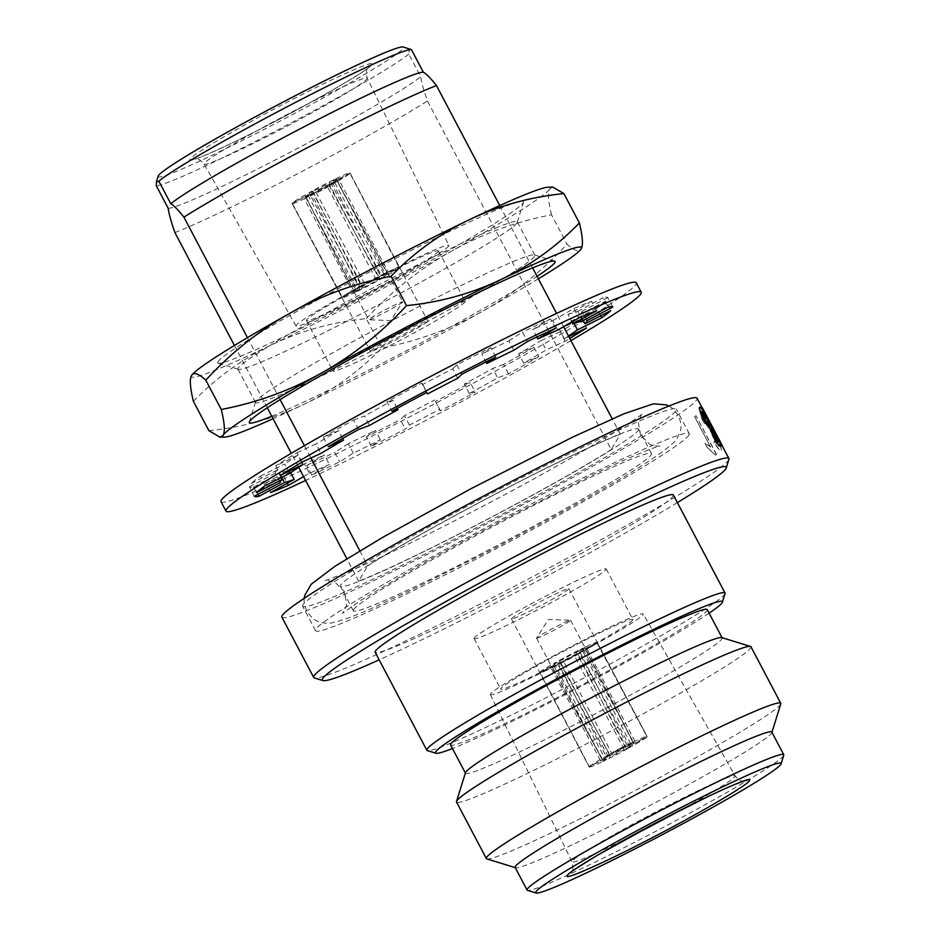 <?xml version="1.0" encoding="UTF-8"?>
<svg xmlns="http://www.w3.org/2000/svg" width="940" height="940" viewBox="0 0 940 940"><rect width="100%" height="100%" fill="white"/><g stroke="black" fill="none" stroke-linecap="round" stroke-linejoin="round"><path stroke-width="0.7" stroke-dasharray="4.7 3.53" d="M275.408 121.272L273.775 122.118C246.844 136.371 186.602 165.734 190.056 159.189C195.779 151.481 259.828 116.184 286.289 102.648L287.922 101.802C336.038 76.645 376.928 58.679 371.641 64.731C371.159 64.273 378.514 66.599 275.408 121.272M606.042 756.218L626.463 746.348L633.325 742.001L582.683 648.271A32.43 1.798 -27.8 0 1 585.832 646.767L579.357 650.856A19.2 1.069 152.2 0 0 576.208 652.372L582.683 648.271A32.43 1.798 -27.8 0 0 557.361 661.466L606.042 756.218A32.747 1.821 -27.8 0 1 633.325 742.001M620.647 749.25L620.012 748.428A17.613 0.975 -27.8 0 0 611.541 752.952L562.614 659.445A19.2 1.069 152.2 0 0 559.241 661.337L553.977 663.358A32.43 1.798 -27.8 0 1 557.361 661.466L562.614 659.445A19.2 1.069 152.2 0 1 576.208 652.372L625.429 745.726L626.463 746.348L611.635 754.068M333.195 183.782L327.625 185.92L327.696 187.048L376.635 280.555A19.2 1.069 -27.8 0 1 363.04 287.628L356.565 291.729L305.911 197.999A32.747 1.821 152.2 0 0 333.195 183.782L381.887 278.534A32.43 1.798 152.2 0 0 385.259 276.642L334.887 182.842A32.747 1.821 152.2 0 0 349.95 173.312L399.241 267.806A32.43 1.798 152.2 0 0 399.418 267.571A32.43 1.798 152.2 0 0 399.465 267.418L350.056 173.125A32.747 1.821 152.2 0 0 350.056 173.007A32.747 1.821 152.2 0 0 337.836 177.801L388.114 271.766A32.43 1.798 152.2 0 0 384.965 273.27L336.262 178.553A32.747 1.821 152.2 0 0 308.978 192.77L359.644 286.465A32.43 1.798 152.2 0 0 356.26 288.357L307.286 193.722A32.747 1.821 152.2 0 0 292.223 203.24L342.289 297.193A32.43 1.798 152.2 0 0 342.113 297.428A32.43 1.798 152.2 0 0 342.066 297.58L292.117 203.439A32.747 1.821 152.2 0 0 292.117 203.557A32.747 1.821 152.2 0 0 304.337 198.751L353.416 293.233A32.43 1.798 152.2 0 0 356.565 291.729A32.43 1.798 152.2 0 0 381.887 278.534L376.635 280.555A19.2 1.069 152.2 0 0 380.007 278.663A19.2 1.069 152.2 0 0 387.503 273.916A19.2 1.069 152.2 0 0 387.727 273.669A19.2 1.069 152.2 0 0 387.75 273.54A19.2 1.069 152.2 0 0 387.738 273.528L399.465 267.418A32.43 1.798 152.2 0 0 399.453 267.371L399.453 267.371A32.43 1.798 152.2 0 0 388.114 271.766L381.64 275.855A19.2 1.069 152.2 0 0 378.491 277.37L384.965 273.27A32.43 1.798 152.2 0 0 359.644 286.465L364.896 284.444A19.2 1.069 152.2 0 0 361.524 286.348L356.26 288.357A32.43 1.798 152.2 0 0 342.289 297.193L354.016 291.083A19.2 1.069 152.2 0 0 353.804 291.341A19.2 1.069 152.2 0 0 353.781 291.459A19.2 1.069 152.2 0 0 359.879 289.144A19.2 1.069 152.2 0 0 363.04 287.628L313.819 194.275L312.785 193.652L305.911 197.999M327.602 185.932L312.785 193.652L327.625 185.92L327.696 187.048A17.613 0.975 152.2 0 1 321.974 190.138A17.613 0.975 152.2 0 1 313.819 194.275M158.155 176.156A138.685 7.708 152.2 0 0 275.561 123.446A138.685 7.708 152.2 0 0 403.354 48.14A138.685 7.708 152.2 0 0 403.131 47M411.426 49.585L409.112 49.949L408.794 54.074L420.721 76.692C421.484 82.191 423.728 90.287 427.453 101.003L611.259 449.626L620.283 434.198L612.187 418.829M353.511 609.743A168.554 9.377 -27.8 0 1 504.686 520.396A168.554 9.377 -27.8 0 1 651.502 453.574A168.554 9.377 -27.8 0 1 651.303 454.619A168.554 9.377 -27.8 0 1 500.127 543.966A168.554 9.377 -27.8 0 1 353.311 610.8A168.554 9.377 -27.8 0 1 353.511 609.743M638.389 430.132A168.554 9.377 152.2 0 0 638.589 429.075A168.554 9.377 152.2 0 0 491.773 495.909A168.554 9.377 152.2 0 0 340.597 585.244A168.554 9.377 152.2 0 0 340.397 586.302A168.554 9.377 152.2 0 0 487.214 519.468A168.554 9.377 152.2 0 0 638.389 430.132M302.903 604.89A211.23 11.75 152.2 0 0 302.645 606.206A211.23 11.75 152.2 0 0 486.638 522.452A211.23 11.75 152.2 0 0 676.083 410.486A211.23 11.75 152.2 0 0 676.342 409.17A211.23 11.75 152.2 0 0 492.349 492.924A211.23 11.75 152.2 0 0 302.903 604.89M688.996 434.985A211.23 11.75 -27.8 0 1 499.551 546.951A211.23 11.75 -27.8 0 1 315.558 630.705A211.23 11.75 -27.8 0 1 315.816 629.389A211.23 11.75 -27.8 0 1 505.262 517.423A211.23 11.75 -27.8 0 1 689.255 433.669A211.23 11.75 -27.8 0 1 688.996 434.985M448.791 245.939A86.41 4.806 -27.8 0 1 371.347 291.705A86.41 4.806 -27.8 0 1 296.018 326.015A86.41 4.806 -27.8 0 1 296.124 325.463A86.41 4.806 -27.8 0 1 373.685 279.627A86.41 4.806 -27.8 0 1 448.897 245.411A86.41 4.806 -27.8 0 1 448.791 245.939M722.531 446.465L707.103 419.099A234.695 13.054 152.2 0 0 707.385 417.76L702.415 408.324A234.695 13.054 152.2 0 0 702.391 408.254A234.695 13.054 152.2 0 0 702.239 408.066M699.666 407.196L699.701 407.185C700.97 407.572 703.578 411.555 707.538 419.134L711.886 428.887L716.644 436.665C719.958 442.928 721.203 446.171 720.393 446.394M281.882 617.145A234.695 13.054 152.2 0 0 486.321 524.097A234.695 13.054 152.2 0 0 696.822 399.688A234.695 13.054 152.2 0 0 697.104 398.231M728.911 459.343A234.695 13.054 -27.8 0 1 728.606 459.989A234.695 13.054 -27.8 0 1 508.869 589.227A234.695 13.054 -27.8 0 1 314.336 677.916M465.041 301.846A74.671 4.148 -27.8 0 1 398.066 341.431A74.671 4.148 -27.8 0 1 333.019 371.03A74.671 4.148 -27.8 0 1 333.113 370.572A74.671 4.148 -27.8 0 1 400.088 330.986A74.671 4.148 -27.8 0 1 465.136 301.376A74.671 4.148 -27.8 0 1 465.041 301.846M438.416 251.344A74.671 4.148 -27.8 0 1 371.441 290.93A74.671 4.148 -27.8 0 1 306.393 320.528A74.671 4.148 -27.8 0 1 306.487 320.07A74.671 4.148 -27.8 0 1 373.462 280.484A74.671 4.148 -27.8 0 1 438.51 250.874A74.671 4.148 -27.8 0 1 438.416 251.344M677.364 502.606A228.291 12.69 -27.8 0 1 512.183 594.303A228.291 12.69 -27.8 0 1 379.161 659.833M370.43 351.125A32.43 1.798 -27.8 0 1 399.524 333.935A32.43 1.798 -27.8 0 1 427.771 321.081A32.43 1.798 -27.8 0 1 427.724 321.28A32.43 1.798 -27.8 0 1 398.642 338.471A32.43 1.798 -27.8 0 1 370.395 351.337A32.43 1.798 -27.8 0 1 370.43 351.125M673.369 495.028A168.554 9.377 -27.8 0 1 673.158 496.085A168.554 9.377 -27.8 0 1 521.994 585.432A168.554 9.377 -27.8 0 1 375.166 652.254M725.045 593.61A168.554 9.377 -27.8 0 1 724.822 594.068A168.554 9.377 -27.8 0 1 577.806 681.241A168.554 9.377 -27.8 0 1 427.301 750.59M707.244 609.625A145.089 8.072 -27.8 0 1 707.08 610.53A145.089 8.072 -27.8 0 1 576.948 687.434A145.089 8.072 -27.8 0 1 450.577 744.95M721.744 637.59A145.089 8.072 -27.8 0 1 722.155 637.884A145.089 8.072 -27.8 0 1 721.979 638.789A145.089 8.072 -27.8 0 1 591.859 715.693A145.089 8.072 -27.8 0 1 465.476 773.221A145.089 8.072 -27.8 0 1 465.464 772.715M750.966 646.779A166.415 9.247 -27.8 0 1 750.766 647.813A166.415 9.247 -27.8 0 1 601.506 736.032A166.415 9.247 -27.8 0 1 456.535 802.008M780.776 703.884A166.415 9.247 -27.8 0 1 780.564 704.354A166.415 9.247 -27.8 0 1 635.405 790.411A166.415 9.247 -27.8 0 1 486.814 858.878M771.834 732.107A145.089 8.072 -27.8 0 1 771.846 732.613A145.089 8.072 -27.8 0 1 771.658 733.012A145.089 8.072 -27.8 0 1 645.11 808.036A145.089 8.072 -27.8 0 1 515.555 867.738A145.089 8.072 -27.8 0 1 515.155 867.444M783.76 755.22A145.089 8.072 -27.8 0 1 783.584 755.631A145.089 8.072 -27.8 0 1 657.025 830.655A145.089 8.072 -27.8 0 1 527.481 890.345M490.457 694.061A86.41 4.806 152.2 0 0 490.351 694.59A86.41 4.806 152.2 0 0 565.551 660.374A86.41 4.806 152.2 0 0 643.125 614.537A86.41 4.806 152.2 0 0 643.218 613.985A86.41 4.806 152.2 0 0 567.889 648.295A86.41 4.806 152.2 0 0 490.457 694.061M632.761 619.93A74.671 4.148 -27.8 0 1 565.786 659.516A74.671 4.148 -27.8 0 1 500.738 689.126A74.671 4.148 -27.8 0 1 500.82 688.656A74.671 4.148 -27.8 0 1 567.795 649.07A74.671 4.148 -27.8 0 1 632.843 619.472A74.671 4.148 -27.8 0 1 632.761 619.93M474.195 638.154A74.671 4.148 152.2 0 0 474.101 638.624A74.671 4.148 152.2 0 0 539.149 609.014A74.671 4.148 152.2 0 0 606.136 569.428A74.671 4.148 152.2 0 0 606.218 568.97A74.671 4.148 152.2 0 0 541.17 598.569A74.671 4.148 152.2 0 0 474.195 638.154M511.513 618.72A32.43 1.798 -27.8 0 1 540.606 601.529A32.43 1.798 -27.8 0 1 568.853 588.663A32.43 1.798 -27.8 0 1 568.806 588.875A32.43 1.798 -27.8 0 1 539.725 606.065A32.43 1.798 -27.8 0 1 511.478 618.92A32.43 1.798 -27.8 0 1 511.513 618.72M539.83 672.429A32.43 1.798 -27.8 0 1 540.006 672.194L551.733 666.084A19.2 1.069 152.2 0 0 551.522 666.331A19.2 1.069 152.2 0 0 551.498 666.46A19.2 1.069 152.2 0 0 551.51 666.472L539.783 672.582A32.43 1.798 -27.8 0 1 539.83 672.429M634.9 741.249L585.832 646.767A32.43 1.798 -27.8 0 1 597.17 642.373A32.43 1.798 -27.8 0 1 597.182 642.42A32.43 1.798 -27.8 0 1 597.123 642.572A32.43 1.798 -27.8 0 1 596.947 642.807L585.221 648.917A19.2 1.069 152.2 0 0 585.444 648.659A19.2 1.069 152.2 0 0 585.467 648.541L597.182 642.42L647.131 736.561A32.747 1.821 -27.8 0 0 647.131 736.443A32.747 1.821 -27.8 0 0 634.9 741.249L628.002 745.608L634.077 743.082L633.243 742.553A17.613 0.975 -27.8 0 1 633.243 742.577L634.688 743.035L647.131 736.561M402.626 301.928A19.2 1.069 -27.8 0 1 402.626 301.94A19.2 1.069 -27.8 0 1 386.164 311.716A19.2 1.069 -27.8 0 1 368.809 319.776A19.2 1.069 -27.8 0 1 368.68 319.718A19.2 1.069 -27.8 0 1 368.703 319.6A19.2 1.069 -27.8 0 1 385.929 309.424A19.2 1.069 -27.8 0 1 402.649 301.811A19.2 1.069 -27.8 0 1 402.626 301.928L390.829 320.563L368.809 319.776M330.845 246.315L353.793 291.471A19.2 1.069 152.2 0 0 353.793 291.471L342.066 297.58A32.43 1.798 152.2 0 0 342.078 297.627L342.078 297.627A32.43 1.798 152.2 0 0 353.416 293.233L359.879 289.144L312.221 195.038L311.199 194.416L312.221 195.038A17.613 0.975 152.2 0 1 306.005 197.447L330.845 246.315L305.994 197.424L304.548 196.965L292.117 203.439M625.464 747.617L577.724 653.652A19.2 1.069 152.2 0 0 585.221 648.917L633.125 742.764A17.613 0.975 -27.8 0 1 625.464 747.617L626.381 748.416L631.962 746.278L582.976 651.643A32.43 1.798 -27.8 0 1 579.604 653.535L574.34 655.556A19.2 1.069 152.2 0 0 577.724 653.652L582.976 651.643A32.43 1.798 -27.8 0 0 596.947 642.807L647.014 736.76A32.747 1.821 -27.8 0 1 631.962 746.278M609.872 755.807L560.745 662.63A19.2 1.069 152.2 0 0 574.34 655.556L623.761 748.581A17.613 0.975 -27.8 0 1 609.872 755.807L609.849 757.1L602.986 761.447L554.283 666.73A32.43 1.798 -27.8 0 1 551.122 668.234L557.596 664.145A19.2 1.069 152.2 0 0 560.745 662.63L554.283 666.73A32.43 1.798 -27.8 0 0 579.604 653.535L630.27 747.23A32.747 1.821 -27.8 0 1 602.986 761.447M511.478 618.92L539.795 672.629A32.43 1.798 -27.8 0 0 551.122 668.234L601.412 762.199L608.274 757.852L608.286 756.571L557.596 664.145A19.2 1.069 -27.8 0 1 551.51 666.472L602.058 758.956L601.624 760.401L589.18 766.875L539.783 672.582A32.43 1.798 -27.8 0 0 539.795 672.629L589.18 766.993A32.747 1.821 -27.8 0 1 589.18 766.875M536.611 638.072A19.2 1.069 152.2 0 0 536.587 638.189A19.2 1.069 152.2 0 0 553.319 630.576A19.2 1.069 152.2 0 0 570.533 620.4A19.2 1.069 152.2 0 0 570.557 620.283A19.2 1.069 152.2 0 0 570.439 620.224A19.2 1.069 152.2 0 0 553.072 628.284A19.2 1.069 152.2 0 0 536.623 638.06A19.2 1.069 152.2 0 0 536.611 638.072L548.408 619.436L570.439 620.224M563.601 326.685L556.597 313.408M532.604 267.888L499.739 205.578M247.455 337.648L280.12 399.606M304.396 445.654L310.917 458.015M359.844 550.805L367.728 565.751A166.415 9.247 -27.8 0 1 620.283 434.198M611.259 449.626A166.415 9.247 -27.8 0 1 358.704 581.178L367.728 565.751M358.704 581.178L346.86 558.724M298.673 467.321L291.283 453.303M267.277 407.772L234.424 345.462M408.794 54.074A145.089 8.072 -27.8 0 1 276.149 130.742A145.089 8.072 -27.8 0 1 156.24 185.638M174.899 232.568A166.415 9.247 152.2 0 0 427.453 101.003M168.154 208.245A145.089 8.072 152.2 0 0 288.075 153.361A145.089 8.072 152.2 0 0 420.721 76.692M705.329 423.552C703.155 419.064 702.298 416.385 702.744 415.527L702.744 415.527C703.519 415.233 705.164 417.466 707.691 422.248C710.053 426.748 711.039 429.474 710.664 430.391L709.947 430.32L712.45 434.562C713.002 433.951 714.341 435.608 716.468 439.509L718.677 445.842C718.031 446.159 716.668 444.491 714.565 440.848L713.954 442.153C717.549 448.192 719.899 450.918 721.015 450.331C721.661 449.203 720.334 445.454 717.009 439.086L712.473 432.036L708.079 421.637C704.107 414.07 701.534 410.557 700.37 411.086C699.548 412.495 700.817 416.761 704.178 423.87L705.517 423.458C703.343 418.97 702.486 416.291 702.944 415.421C703.707 415.128 705.352 417.372 707.879 422.142L707.691 422.248M707.879 422.142C710.241 426.654 711.227 429.369 710.852 430.297L709.947 430.32L712.367 434.715M712.567 434.621L712.638 434.456C713.19 433.857 714.529 435.502 716.656 439.415L718.865 445.736C718.231 446.065 716.856 444.397 714.752 440.754L714.141 442.059C717.737 448.098 720.099 450.824 721.203 450.225L721.203 450.225C721.85 449.097 720.522 445.349 717.208 438.98L717.009 439.086M717.208 438.98L712.661 431.942L708.278 421.531C704.295 413.976 701.722 410.463 700.559 410.98L700.559 410.98C699.736 412.402 701.005 416.667 704.366 423.776L704.178 423.87M694.648 416.761L710.558 446.935L704.93 443.21L707.338 447.781L715.54 455.113A234.695 13.054 152.2 0 0 716.362 454.455L695.952 415.738A234.695 13.054 152.2 0 1 694.648 416.761L710.558 446.935M337.072 181.244A17.613 0.975 152.2 0 1 329.399 186.085L380.007 278.663L385.259 276.642A32.43 1.798 152.2 0 0 399.241 267.806L387.503 273.916L337.072 181.244L337.507 179.787L329.294 184.992L334.887 182.842M709.124 613.186A162.15 9.012 -27.8 0 1 583.117 685.26A162.15 9.012 -27.8 0 1 452.446 748.51M308.978 192.77L314.548 190.632L315.488 191.419L364.896 284.444A19.2 1.069 -27.8 0 1 378.491 277.37L329.364 184.193L329.388 182.9L336.262 178.553M634.688 743.035L628.038 745.584L627.015 744.962L579.357 650.856A19.2 1.069 -27.8 0 1 585.444 648.53A19.2 1.069 152.2 0 0 585.444 648.53L633.243 742.577M337.836 177.801L330.974 182.149L330.962 183.429L381.64 275.855A19.2 1.069 -27.8 0 1 387.738 273.528L337.178 181.044L337.624 179.599L350.056 173.125M330.962 183.429A17.613 0.975 152.2 0 1 337.178 181.02A17.613 0.975 152.2 0 1 337.178 181.044L337.624 179.599L330.974 182.149M312.856 191.584L361.524 286.348A19.2 1.069 152.2 0 0 354.016 291.083L306.111 197.236L304.666 196.766L312.856 191.584L307.286 193.722M349.95 173.312L329.317 184.98M304.337 198.751L311.199 194.416L304.548 196.965M292.223 203.24L304.666 196.766M630.27 747.23L624.701 749.368L623.761 748.581M624.701 749.368L609.849 757.1M647.014 736.76L626.381 748.416M634.582 743.235L633.125 742.764M602.176 758.756L551.733 666.084A19.2 1.069 -27.8 0 1 559.241 661.337L609.931 755.02L604.35 757.158L553.977 663.358A32.43 1.798 -27.8 0 0 540.006 672.194L589.298 766.688L601.729 760.213L609.954 755.008L601.729 760.213L602.176 758.756A17.613 0.975 -27.8 0 1 609.837 753.915L609.931 755.02M589.298 766.688A32.747 1.821 -27.8 0 1 604.35 757.158M601.412 762.199A32.747 1.821 -27.8 0 1 589.18 766.993M608.286 756.571A17.613 0.975 -27.8 0 1 602.07 758.98A17.613 0.975 -27.8 0 1 602.058 758.956L601.624 760.401L608.274 757.852M710.746 446.841L704.93 443.21M705.118 443.116L707.338 447.781M707.526 447.698L715.54 455.113M715.728 455.019A234.918 13.066 152.2 0 0 716.55 454.361L716.362 454.455M716.55 454.361L695.952 415.738M694.836 416.667A234.918 13.066 152.2 0 0 696.129 415.645M710.852 430.297L710.135 430.226L710.852 430.297M704.366 423.776L705.517 423.458M709.724 424.069L722.719 446.359M707.103 419.099L709.911 423.964M707.385 417.76L707.585 417.654A234.918 13.066 152.2 0 1 707.303 419.005M702.415 408.324L707.585 417.654M717.549 436.56L710.182 423.388A234.918 13.066 152.2 0 0 710.193 422.612L717.549 436.56L710.182 423.388M709.982 423.494A234.695 13.054 152.2 0 0 710.005 422.718L710.193 422.612M710.005 422.718L717.361 436.665M704.847 419.076L704.659 419.17C702.286 414.493 701.416 411.978 702.051 411.649L702.157 411.579M704.659 419.17C707.244 423.881 708.995 426.337 709.923 426.537L710.111 426.443M714.271 436.383L712.379 430.931M714.083 436.489L718.219 441.823M281.142 477.708L277.124 470.082A173.359 9.635 152.2 0 0 275.479 472.009A173.359 9.635 152.2 0 0 275.279 473.09A173.359 9.635 152.2 0 0 275.326 473.161L280.202 482.431M221.018 501.69A234.695 13.054 152.2 0 0 425.444 408.642A234.695 13.054 152.2 0 0 635.945 284.244A234.695 13.054 152.2 0 0 636.227 282.776M568.794 336.544L564.317 338.706A173.359 9.635 152.2 0 0 568.5 335.991M303.573 476.627L309.389 473.278A173.359 9.635 152.2 0 0 329.341 464.395L311.704 475.005A202.688 11.268 152.2 0 0 339.728 461.81L353.311 453.103A173.359 9.635 152.2 0 0 380.359 439.826L371.347 446.288A202.688 11.268 152.2 0 0 405.363 429.063L409.452 425.091A173.359 9.635 152.2 0 0 439.462 409.452L440.461 410.768A202.688 11.268 152.2 0 0 475.299 392.145L469.26 393.519A173.359 9.635 152.2 0 0 497.683 377.892L508.528 373.873A202.688 11.268 152.2 0 0 538.89 356.671L523.651 363.181A173.359 9.635 152.2 0 0 546.14 349.95L565.198 341.197A202.688 11.268 152.2 0 0 569.781 338.423M570.933 340.597A234.695 13.054 -27.8 0 1 305.606 480.481M426.713 392.544L421.743 383.12A202.688 11.268 152.2 0 0 386.916 401.756L391.874 411.18M457.733 378.221L452.763 368.797A173.359 9.635 152.2 0 0 422.741 384.437L421.743 383.12M422.741 384.437L427.712 393.86M495.827 357.024L490.868 347.6A202.688 11.268 152.2 0 0 456.852 364.838L452.763 368.797M456.852 364.838L461.81 374.261M490.868 347.6L481.856 354.063L486.015 361.947M513.875 350.221L508.904 340.797A173.359 9.635 152.2 0 0 481.856 354.063M508.904 340.797L522.487 332.09L527.457 341.514M555.47 328.307L550.499 318.883A202.688 11.268 152.2 0 0 522.487 332.09M550.499 318.883L532.863 329.505L536.834 337.025M557.784 330.046L552.814 320.622A173.359 9.635 152.2 0 0 532.863 329.505M552.814 320.622L573.835 308.496L578.805 317.92M596.559 310.752L591.589 301.329A202.688 11.268 152.2 0 0 573.835 308.496M591.589 301.329L568.007 314.489L571.908 321.903M582.8 320.763L577.83 311.352A173.359 9.635 152.2 0 0 568.007 314.489M577.83 311.352L603.081 297.651L608.051 307.075M612.833 307.039L607.863 297.616A202.688 11.268 152.2 0 0 603.081 297.651M607.863 297.616L581.919 311.316L585.996 319.036M583.329 320.481L580.121 314.383A173.359 9.635 152.2 0 0 581.966 311.387A173.359 9.635 152.2 0 0 581.919 311.316M580.121 314.383L605.76 301.211L610.73 310.635M600.778 315.746L596.853 308.308A202.688 11.268 152.2 0 0 605.76 301.211M596.853 308.308L572.495 320.458L574.105 323.489M564.317 338.706L559.347 329.282A173.359 9.635 152.2 0 0 572.495 320.458M559.347 329.282L581.472 318.625L586.442 328.048M565.198 341.197L560.228 331.773A202.688 11.268 152.2 0 0 581.472 318.625M560.228 331.773L541.182 340.527L546.14 349.95M523.651 363.181L518.68 353.757A173.359 9.635 152.2 0 0 541.182 340.527M518.68 353.757L533.92 347.248L538.89 356.671M508.528 373.873L503.57 364.45A202.688 11.268 152.2 0 0 533.92 347.248M503.57 364.45L492.713 368.468L497.683 377.892M469.26 393.519L464.289 384.096A173.359 9.635 152.2 0 0 492.713 368.468M464.289 384.096L470.329 382.721L475.299 392.145M440.461 410.768L435.49 401.356A202.688 11.268 152.2 0 0 470.329 382.721M435.49 401.356L439.462 409.452M409.452 425.091L404.482 415.668A173.359 9.635 152.2 0 0 434.503 400.029M404.482 415.668L400.393 419.639L405.363 429.063M371.347 446.288L366.377 436.865A202.688 11.268 152.2 0 0 400.393 419.639M366.377 436.865L375.389 430.403L380.359 439.826M353.311 453.103L348.34 443.68A173.359 9.635 152.2 0 0 375.389 430.403M348.34 443.68L334.757 452.387L339.728 461.81M311.704 475.005L306.734 465.582A202.688 11.268 152.2 0 0 334.757 452.387M306.734 465.582L324.382 454.972L329.341 464.395M309.389 473.278L304.419 463.855A173.359 9.635 152.2 0 0 324.382 454.972M304.419 463.855L283.41 475.969L287.264 483.278M270.626 492.56L265.656 483.137A202.688 11.268 152.2 0 0 283.41 475.969M265.656 483.137L289.238 469.988L290.695 472.738M281.683 477.438L279.415 473.126A173.359 9.635 152.2 0 0 289.238 469.988M279.415 473.126L254.164 486.814L258.101 494.287M254.341 496.273L249.382 486.849A202.688 11.268 152.2 0 0 254.164 486.814M249.382 486.849L275.326 473.161M277.124 470.082L251.485 483.254L256.444 492.678M265.362 485.581L260.392 476.169A202.688 11.268 152.2 0 0 251.485 483.254M260.392 476.169L284.738 464.019L289.708 473.443M301.646 462.315L297.886 455.195A173.359 9.635 152.2 0 0 284.738 464.019M297.886 455.195L275.772 465.841L280.731 475.264M301.987 462.116L297.017 452.692A202.688 11.268 152.2 0 0 275.772 465.841M297.017 452.692L316.063 443.95L321.034 453.362M342.642 438.44L338.565 430.708A173.359 9.635 152.2 0 0 316.063 443.95M338.565 430.708L323.325 437.229L328.295 446.641M358.645 429.451L353.675 420.027A202.688 11.268 152.2 0 0 323.325 437.229M353.675 420.027L364.52 415.997L369.49 425.421M397.138 408.324L392.944 400.381A173.359 9.635 152.2 0 0 364.52 415.997M392.944 400.381L386.916 401.756M271.731 416.22A172.819 9.611 152.2 0 0 406.644 350.561A172.819 9.611 152.2 0 0 537.057 276.337M255.739 401.521A157.885 8.777 152.2 0 0 255.539 401.956A157.885 8.777 152.2 0 0 255.551 402.508A157.885 8.777 152.2 0 0 393.073 339.904A157.885 8.777 152.2 0 0 534.684 256.209A157.885 8.777 152.2 0 0 534.872 255.234A157.885 8.777 152.2 0 0 534.425 254.916A157.885 8.777 152.2 0 0 393.449 319.87A157.885 8.777 152.2 0 0 255.739 401.521M238.102 368.069A157.885 8.777 152.2 0 0 237.914 369.056A157.885 8.777 152.2 0 0 238.361 369.373A157.885 8.777 152.2 0 0 379.337 304.419A157.885 8.777 152.2 0 0 517.047 222.768A157.885 8.777 152.2 0 0 517.247 222.334A157.885 8.777 152.2 0 0 517.235 221.781A157.885 8.777 152.2 0 0 379.713 284.374A157.885 8.777 152.2 0 0 238.102 368.069M217.951 361.747A172.819 9.611 152.2 0 0 218.233 363.181A172.819 9.611 152.2 0 0 372.546 292.07A172.819 9.611 152.2 0 0 523.286 202.699A172.819 9.611 152.2 0 0 523.51 202.229A172.819 9.611 152.2 0 0 377.21 267.912A172.819 9.611 152.2 0 0 217.951 361.747M538.361 278.816A202.688 11.268 -27.8 0 1 482.396 311.316A202.688 11.268 -27.8 0 1 303.35 404.576A202.688 11.268 -27.8 0 1 273.035 418.711M208.88 430.673C242.414 427.336 273.904 418.641 303.35 404.576C332.772 390.476 358.904 371.617 381.746 348C417.289 341.208 450.848 328.977 482.396 311.316C513.933 293.609 542.133 271.214 566.985 244.142C574.352 250.827 579.099 252.378 581.214 248.783M193.405 401.333C216.247 377.715 242.379 358.845 271.801 344.745C301.247 330.692 332.737 321.997 366.271 318.648L381.746 348M366.271 318.648C391.134 291.576 419.322 269.192 450.859 251.485C482.408 233.813 515.966 221.593 551.522 214.79L566.985 244.142M551.522 214.79C548.185 201.195 547.573 192.583 549.677 188.952L552.779 187.084M191.842 375.084A202.688 11.268 152.2 0 0 191.572 375.495A202.688 11.268 152.2 0 0 271.801 344.745A202.688 11.268 152.2 0 0 450.859 251.485A202.688 11.268 152.2 0 0 549.677 188.952A202.688 11.268 152.2 0 0 548.22 187.178M279.321 130.202A92.167 5.123 152.2 0 0 367.082 78.678A92.167 5.123 152.2 0 0 367.199 78.114A92.167 5.123 152.2 0 0 292.011 111.989A92.167 5.123 152.2 0 0 204.238 163.501A92.167 5.123 152.2 0 0 204.133 164.089A92.167 5.123 152.2 0 0 279.321 130.202M629.941 836.859A92.167 5.123 -27.8 0 1 572.037 861.886A92.167 5.123 -27.8 0 1 572.154 861.322A92.167 5.123 -27.8 0 1 656.379 811.655A92.167 5.123 -27.8 0 1 735.104 775.911A92.167 5.123 -27.8 0 1 734.998 776.499A92.167 5.123 -27.8 0 1 681.747 809.552M568.853 588.663L647.131 736.443M314.548 190.632L329.388 182.9M329.364 184.193A17.613 0.975 152.2 0 0 315.488 191.419M620.012 748.428A17.613 0.975 -27.8 0 1 625.429 745.726M305.994 197.424A17.613 0.975 152.2 0 0 306.005 197.447L305.171 196.918L311.246 194.392M313.772 192.383A17.613 0.975 152.2 0 0 306.111 197.236M627.015 744.962A17.613 0.975 -27.8 0 1 633.243 742.553L608.403 693.685M296.018 326.015L204.133 164.089C197.259 156.369 196.378 159.835 194.792 159.001C192.923 160.869 229.842 145.265 273.822 122.071C318.707 99.076 365.954 70.958 368.28 67.527C368.057 69.325 364.72 68.126 367.199 78.114L448.897 245.411M744.457 780.999C742.847 780.165 741.942 783.596 735.115 775.911L643.218 613.985M651.502 453.574L638.589 429.075M315.558 630.705L302.645 606.206M306.393 320.528L333.019 371.03M350.056 173.007L427.771 321.081M490.351 694.59L572.037 861.886C574.222 873.777 571.591 869.124 570.956 872.473M474.101 638.624L500.738 689.126M353.781 291.459L368.68 319.718M536.587 638.189L551.498 666.46M353.311 610.8L340.397 586.302M689.255 433.669L676.342 409.17M438.51 250.874L465.136 301.376M292.117 203.557L370.395 351.337M606.218 568.97L632.843 619.472M337.049 180.55L365.166 232.227M387.75 273.54L402.649 301.811M570.557 620.283L585.467 648.541M574.082 707.773L602.188 759.45M640.634 435.232L638.401 422.988C640.751 415.621 642.161 412.366 642.655 413.224C641.28 417.407 556.562 468.437 472.679 511.478C438.933 529.044 408.618 544.166 381.734 556.832L349.386 571.485L325.017 580.685C324.582 579.804 328.072 580.485 335.474 582.706L344.322 591.46L346.543 603.656C347.06 605.995 342.712 613.644 342.289 613.468L361.477 599.943L413.13 569.088C443.445 551.827 476.486 533.861 512.265 515.202L586.924 477.614C632.127 455.595 658.306 445.748 659.927 445.995C659.857 446.441 651.079 445.713 649.446 443.962L640.634 435.232M668.963 406.021L671.795 407.76L678.375 415.327C681.124 422.448 681.723 427.771 680.161 431.307C677.905 437.359 675.59 441.26 673.228 442.987C649.928 464.372 573.541 506.507 492.396 549.324L412.566 589.415L375.554 606.617C356.248 615.394 341.831 620.776 332.302 622.738C329.541 623.714 325.017 623.42 318.742 621.869L313.173 618.943L306.569 611.352L304.043 601.647L304.207 598.334M586.936 320.81L581.966 311.387M280.238 482.514L275.279 473.09M255.539 401.956L249.276 422.06M255.551 402.508L237.914 369.056M238.361 369.373L218.233 363.181M534.425 254.916L554.553 261.108M534.872 255.234L517.235 221.781M517.247 222.334L523.51 202.229"/><path stroke-width="1.41" d="M663.84 818.728C709.136 794.888 754.938 774.443 749.298 780.6C750.79 783.032 700.476 812.759 655.274 836.13L652.948 837.352C607.651 861.205 561.85 881.638 567.49 875.481C565.998 873.048 616.311 843.321 661.513 819.95L663.84 818.728M499.739 205.578L436.477 85.575C430.731 78.314 426.349 73.861 423.341 72.204L411.426 49.585L403.131 47A138.685 7.708 152.2 0 0 279.298 104.058A138.685 7.708 152.2 0 0 158.343 175.78A138.685 7.708 152.2 0 0 158.155 176.156L156.334 182.008L158.86 181.15L170.786 203.757C173.794 205.413 178.165 209.879 183.911 217.14L247.455 337.648M411.426 49.585A145.089 8.072 152.2 0 0 291.506 104.481A145.089 8.072 152.2 0 0 158.86 181.15M707.068 417.219L702.427 407.96A234.918 13.066 152.2 0 1 702.58 408.16L722.719 446.359A234.918 13.066 152.2 0 0 722.578 446.183L710.017 422.354A234.918 13.066 152.2 0 0 709.724 422.166L707.103 417.196L709.724 422.166M722.719 446.359L722.531 446.465A234.695 13.054 152.2 0 0 722.39 446.288L709.829 422.46A234.695 13.054 152.2 0 0 709.536 422.26M720.51 446.347L720.581 446.288C719.347 446.183 716.938 442.987 713.378 436.677L710.487 428.91C708.725 427.406 706.492 424.163 703.802 419.181C700.1 411.661 698.796 407.619 699.889 407.079C701.158 407.466 703.778 411.45 707.726 419.029L712.073 428.793L716.832 436.56C720.146 442.822 721.391 446.065 720.581 446.288L720.393 446.394C719.159 446.288 716.75 443.081 713.19 436.783L710.288 429.004C708.537 427.5 706.304 424.257 703.614 419.287C699.912 411.755 698.608 407.725 699.701 407.185M702.274 408.042L697.104 398.231A234.695 13.054 152.2 0 0 492.666 491.279A234.695 13.054 152.2 0 0 282.164 615.688A234.695 13.054 152.2 0 0 281.882 617.145L313.678 677.446A234.695 13.054 -27.8 0 1 313.96 675.989A234.695 13.054 -27.8 0 1 533.709 546.751A234.695 13.054 -27.8 0 1 728.888 458.532A234.695 13.054 -27.8 0 1 728.911 459.343L726.232 467.956A228.291 12.69 -27.8 0 1 677.364 502.606M379.161 659.833A228.291 12.69 -27.8 0 1 322.961 680.572A228.291 12.69 -27.8 0 1 536.352 552.979A228.291 12.69 -27.8 0 1 726.232 467.956M452.446 748.51A162.15 9.012 -27.8 0 1 435.925 753.234L427.301 750.59A168.554 9.377 -27.8 0 1 426.831 750.249L375.166 652.254A168.554 9.377 -27.8 0 1 375.365 651.209A168.554 9.377 -27.8 0 1 526.541 561.861A168.554 9.377 -27.8 0 1 673.369 495.028L725.034 593.023A168.554 9.377 -27.8 0 1 725.045 593.61L722.355 602.223A162.15 9.012 -27.8 0 1 722.155 602.669A162.15 9.012 -27.8 0 1 709.124 613.186M426.831 750.249A168.554 9.377 -27.8 0 1 427.03 749.192A168.554 9.377 -27.8 0 1 578.206 659.845A168.554 9.377 -27.8 0 1 725.034 593.023M435.925 753.234A162.15 9.012 -27.8 0 1 435.666 751.906A162.15 9.012 -27.8 0 1 585.103 663.863A162.15 9.012 -27.8 0 1 722.355 602.223M465.37 773.021L450.577 744.95A145.089 8.072 -27.8 0 1 450.742 744.045A145.089 8.072 -27.8 0 1 580.873 667.141A145.089 8.072 -27.8 0 1 707.244 609.625L722.049 637.684M515.261 867.644L486.814 858.878A166.415 9.247 -27.8 0 1 486.344 858.549L456.535 802.008A166.415 9.247 -27.8 0 1 456.523 801.432L465.464 772.715A145.089 8.072 -27.8 0 1 465.653 772.316A145.089 8.072 -27.8 0 1 592.2 697.292A145.089 8.072 -27.8 0 1 721.744 637.59L750.496 646.45A166.415 9.247 -27.8 0 1 750.966 646.779L780.764 703.308A166.415 9.247 -27.8 0 1 780.776 703.884L771.94 732.307M456.523 801.432A166.415 9.247 -27.8 0 1 456.734 800.974A166.415 9.247 -27.8 0 1 601.894 714.917A166.415 9.247 -27.8 0 1 750.496 646.45M486.344 858.549A166.415 9.247 -27.8 0 1 486.544 857.503A166.415 9.247 -27.8 0 1 635.804 769.296A166.415 9.247 -27.8 0 1 780.764 703.308M536.106 893L527.481 890.345A145.089 8.072 -27.8 0 1 527.07 890.051L515.155 867.444A145.089 8.072 -27.8 0 1 515.332 866.539A145.089 8.072 -27.8 0 1 645.451 789.635A145.089 8.072 -27.8 0 1 771.834 732.107L783.749 754.726A145.089 8.072 -27.8 0 1 783.76 755.22L781.081 763.844A138.685 7.708 -27.8 0 1 780.905 764.22A138.685 7.708 -27.8 0 1 659.939 835.942A138.685 7.708 -27.8 0 1 536.106 893A138.685 7.708 -27.8 0 1 535.882 891.86A138.685 7.708 -27.8 0 1 663.687 816.555A138.685 7.708 -27.8 0 1 781.081 763.844M527.07 890.051A145.089 8.072 -27.8 0 1 527.246 889.146A145.089 8.072 -27.8 0 1 657.377 812.242A145.089 8.072 -27.8 0 1 783.749 754.726M612.187 418.829L563.601 326.685M556.597 313.408L532.604 267.888M436.477 85.575A166.415 9.247 152.2 0 0 183.911 217.14M280.12 399.606L304.396 445.654M310.917 458.015L359.844 550.805M423.341 72.204A145.089 8.072 152.2 0 0 303.432 127.1A145.089 8.072 152.2 0 0 170.786 203.757M234.424 345.462L174.899 232.568C171.162 221.852 168.918 213.744 168.154 208.245L156.24 185.638L156.557 181.514M346.86 558.724L298.673 467.321M291.283 453.303L267.277 407.772M322.961 680.572L314.336 677.916A234.695 13.054 -27.8 0 1 313.678 677.446M702.427 407.96L707.397 417.395A234.918 13.066 152.2 0 0 707.103 417.196M718.019 441.929L716.057 436.583L712.261 431.014L714.271 436.383L718.219 441.823L716.245 436.489L712.379 430.931M709.923 426.537C710.44 426.231 709.489 423.764 707.045 419.158L702.239 411.544C701.604 411.885 702.474 414.387 704.847 419.076C707.432 423.776 709.183 426.231 710.111 426.443C710.64 426.126 709.677 423.67 707.244 419.052L702.157 411.579M568.5 335.991A173.359 9.635 152.2 0 0 577.466 329.881L601.823 317.732A202.688 11.268 152.2 0 0 610.73 310.635L585.091 323.806A173.359 9.635 152.2 0 0 586.936 320.81A173.359 9.635 152.2 0 0 586.889 320.728L612.833 307.039A202.688 11.268 152.2 0 0 608.051 307.075L582.8 320.763A173.359 9.635 152.2 0 0 572.965 323.912L596.559 310.752A202.688 11.268 152.2 0 0 578.805 317.92L557.784 330.046A173.359 9.635 152.2 0 0 537.833 338.929L555.47 328.307A202.688 11.268 152.2 0 0 527.457 341.514L513.875 350.221A173.359 9.635 152.2 0 0 486.826 363.486L495.827 357.024A202.688 11.268 152.2 0 0 461.81 374.261L457.733 378.221A173.359 9.635 152.2 0 0 427.712 393.86L426.713 392.544A202.688 11.268 152.2 0 0 391.874 411.18L397.914 409.805A173.359 9.635 152.2 0 0 369.49 425.421L358.645 429.451A202.688 11.268 152.2 0 0 328.295 446.641L343.535 440.132A173.359 9.635 152.2 0 0 321.034 453.362L301.987 462.116A202.688 11.268 152.2 0 0 280.731 475.264L302.856 464.607A173.359 9.635 152.2 0 0 289.708 473.443L265.362 485.581A202.688 11.268 152.2 0 0 256.444 492.678L282.082 479.506L281.142 477.708M282.082 479.506A173.359 9.635 152.2 0 0 280.449 481.433A173.359 9.635 152.2 0 0 280.238 482.514A173.359 9.635 152.2 0 0 280.284 482.584L254.341 496.273A202.688 11.268 152.2 0 0 259.135 496.238L284.385 482.549A173.359 9.635 152.2 0 0 294.208 479.4L270.626 492.56A202.688 11.268 152.2 0 0 288.368 485.393L303.573 476.627M305.606 480.481A234.695 13.054 -27.8 0 1 225.976 511.113A234.695 13.054 -27.8 0 1 226.258 509.656A234.695 13.054 -27.8 0 1 436.759 385.247A234.695 13.054 -27.8 0 1 641.198 292.199A234.695 13.054 -27.8 0 1 640.916 293.656A234.695 13.054 -27.8 0 1 570.933 340.597M641.198 292.199L636.227 282.776A234.695 13.054 152.2 0 0 431.789 375.824A234.695 13.054 152.2 0 0 221.3 500.233A234.695 13.054 152.2 0 0 221.018 501.69L225.976 511.113M569.781 338.423A202.688 11.268 152.2 0 0 586.442 328.048L568.794 336.544M486.015 361.947L486.826 363.486M536.834 337.025L537.833 338.929M571.908 321.903L572.965 323.912M585.996 319.036L586.889 320.728M585.091 323.806L583.329 320.481M601.823 317.732L600.778 315.746M574.105 323.489L577.466 329.881M287.264 483.278L288.368 485.393M290.695 472.738L294.208 479.4M284.385 482.549L281.683 477.438M258.101 494.287L259.135 496.238M302.856 464.607L301.646 462.315M343.535 440.132L342.642 438.44M397.914 409.805L397.138 408.324M537.057 276.337A172.819 9.611 152.2 0 0 554.835 262.53A172.819 9.611 152.2 0 0 554.553 261.108A172.819 9.611 152.2 0 0 400.24 332.208A172.819 9.611 152.2 0 0 249.5 421.578A172.819 9.611 152.2 0 0 249.276 422.06A172.819 9.611 152.2 0 0 271.731 416.22M273.035 418.711A202.688 11.268 -27.8 0 1 224.566 437.112A202.688 11.268 -27.8 0 1 223.109 435.326A202.688 11.268 -27.8 0 1 321.927 372.804A202.688 11.268 -27.8 0 1 500.985 279.533A202.688 11.268 -27.8 0 1 581.214 248.783A202.688 11.268 -27.8 0 1 580.932 249.218A202.688 11.268 -27.8 0 1 538.361 278.816M580.932 249.218L581.214 248.783C583.317 245.164 582.706 236.551 579.381 222.956C556.539 246.574 530.407 265.433 500.985 279.533C471.539 293.586 440.049 302.292 406.515 305.629C381.652 332.701 353.464 355.097 321.927 372.804C290.378 390.464 256.82 402.696 221.264 409.488C224.589 423.082 225.212 431.695 223.109 435.326L220.007 437.206L208.88 430.673L193.405 401.333C190.08 387.738 189.469 379.126 191.572 375.495C193.687 371.911 198.434 373.462 205.801 380.148L221.264 409.488M406.515 305.629L391.04 276.289C355.496 283.081 321.938 295.313 290.389 312.973C258.853 330.68 230.653 353.076 205.801 380.148M391.04 276.289C413.882 252.66 440.014 233.802 469.436 219.702A202.688 11.268 152.2 0 1 548.22 187.178L552.779 187.084L563.906 193.605C530.371 196.954 498.882 205.649 469.436 219.702A202.688 11.268 152.2 0 0 290.389 312.973A202.688 11.268 152.2 0 0 191.854 375.06L191.572 375.495M563.906 193.605L579.381 222.956M681.747 809.552A92.167 5.123 -27.8 0 1 650.786 826.166A92.167 5.123 -27.8 0 1 629.941 836.859M570.956 872.473C569.969 872.355 579.134 866.433 598.439 854.695L661.49 819.974L707.327 796.92C734.445 783.913 743.881 780.928 744.457 780.999L744.445 781.011M722.531 446.465L728.888 458.532M304.207 598.334L304.772 595.408L311.199 584.234L335.122 566.174L383.003 537.187L471.116 488.624L572.589 437.159L624.219 413.671L653.37 403.836L666.225 404.835L668.963 406.021M224.566 437.112L220.007 437.206"/></g></svg>
